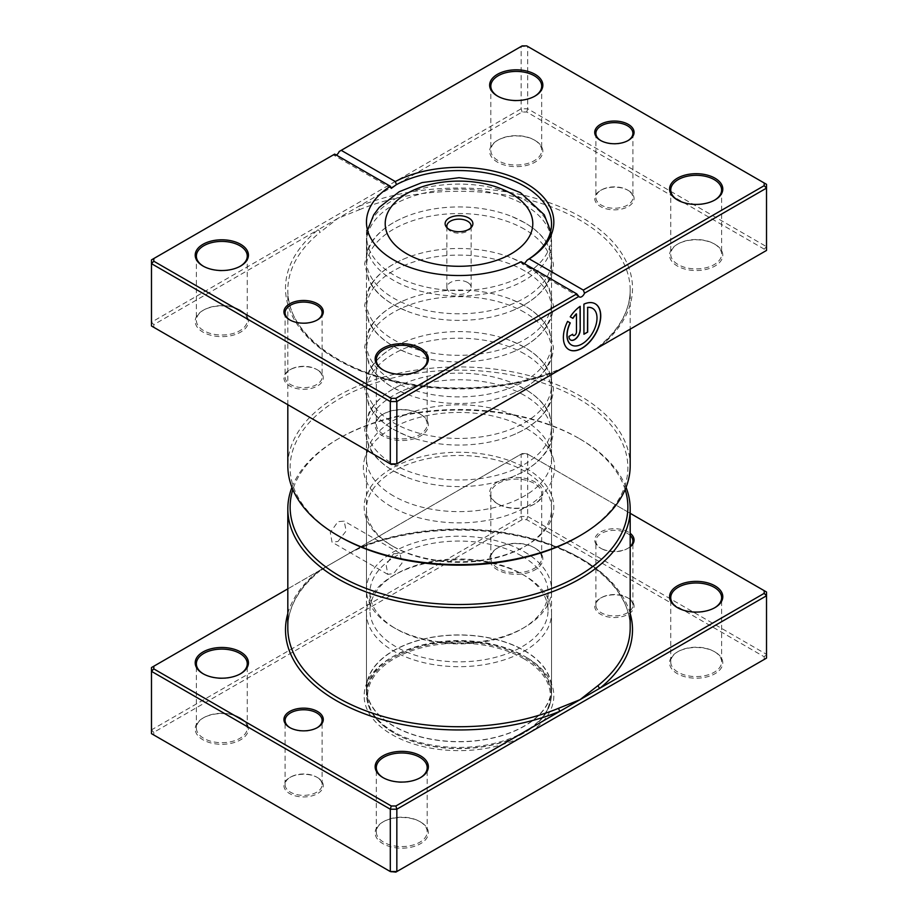 <?xml version="1.0" encoding="UTF-8"?>
<svg xmlns="http://www.w3.org/2000/svg" width="918" height="918" viewBox="0 0 918 918"><rect width="100%" height="100%" fill="white"/><g stroke="black" fill="none" stroke-linecap="round" stroke-linejoin="round"><path stroke-width="0.69" stroke-dasharray="4.59 3.44" d="M630.184 535.435A18.509 10.683 0 0 0 627.476 533.461A18.509 10.683 0 0 0 607.314 531.143A18.509 10.683 0 0 0 595.885 541.012A18.509 10.683 0 0 0 601.313 548.562L600.487 548.092A19.668 11.349 180 0 1 600.487 532.038A19.668 11.349 180 0 1 628.302 532.038A19.668 11.349 180 0 1 630.184 533.301M630.184 546.83A19.668 11.349 180 0 1 628.302 548.092A19.668 11.349 180 0 1 600.487 548.092L601.313 548.562A18.509 10.683 0 0 0 627.476 548.562A18.509 10.683 0 0 0 630.184 546.589M627.476 597.675L628.302 598.146A19.668 11.349 0 0 0 600.487 598.146A19.668 11.349 0 0 0 600.487 614.199A19.668 11.349 0 0 0 628.302 614.199A19.668 11.349 0 0 0 628.302 598.146L627.476 597.675A18.509 10.683 180 0 1 632.904 605.226A18.509 10.683 180 0 1 621.475 615.106A18.509 10.683 180 0 1 601.313 612.788A18.509 10.683 180 0 1 595.885 605.226A18.509 10.683 180 0 1 601.313 597.675A18.509 10.683 180 0 1 627.476 597.675M290.122 727.767A18.509 10.683 0 0 0 290.524 727.997L289.698 727.526L290.524 727.997A18.509 10.683 0 0 0 316.687 727.997A18.509 10.683 0 0 0 317.089 727.767M316.687 777.11L317.513 777.58A19.668 11.349 0 0 0 289.698 777.58A19.668 11.349 0 0 0 289.698 793.634A19.668 11.349 0 0 0 317.513 793.634A19.668 11.349 0 0 0 317.513 777.58L316.687 777.11A18.509 10.683 180 0 1 322.115 784.66A18.509 10.683 180 0 1 310.686 794.54A18.509 10.683 180 0 1 290.524 792.223A18.509 10.683 180 0 1 285.096 784.66A18.509 10.683 180 0 1 290.524 777.11A18.509 10.683 180 0 1 316.687 777.11M337.95 541.482L346.155 530.937L344.181 521.137L337.95 521.654L330.285 532.497L332.041 542.171L337.95 541.482M393.57 553.761L399.927 553.324L401.992 563.17L393.57 573.589L387.786 574.358L386.122 564.742L393.57 553.761M677.794 607.831A25.452 14.688 0 0 0 678.184 608.06L677.369 607.59L678.184 608.06A25.452 14.688 0 0 0 714.17 608.06A25.452 14.688 0 0 0 714.571 607.831M498.256 504.177L497.441 503.707A26.599 15.354 180 0 1 497.441 481.984A26.599 15.354 180 0 1 535.056 481.984A26.599 15.354 180 0 1 535.056 503.707A26.599 15.354 180 0 1 497.441 503.707L498.256 504.177A25.452 14.688 0 0 0 534.242 504.177A25.452 14.688 0 0 0 541.7 493.792A25.452 14.688 0 0 0 534.242 483.407A25.452 14.688 0 0 0 506.518 480.217A25.452 14.688 0 0 0 490.809 493.792A25.452 14.688 0 0 0 498.256 504.177M383.357 777.821A25.452 14.688 0 0 0 383.758 778.051L382.944 777.58L383.758 778.051A25.452 14.688 0 0 0 419.744 778.051A25.452 14.688 0 0 0 420.146 777.821M203.429 673.938A25.452 14.688 0 0 0 203.83 674.168L203.004 673.697L203.83 674.168A25.452 14.688 0 0 0 239.816 674.168A25.452 14.688 0 0 0 240.206 673.938M419.744 821.495L420.559 821.966A26.599 15.354 0 0 0 382.944 821.966A26.599 15.354 0 0 0 382.944 843.688A26.599 15.354 0 0 0 420.559 843.688A26.599 15.354 0 0 0 420.559 821.966L419.744 821.495A25.452 14.688 180 0 1 427.191 831.88A25.452 14.688 180 0 1 411.482 845.455A25.452 14.688 180 0 1 383.758 842.276A25.452 14.688 180 0 1 376.3 831.88A25.452 14.688 180 0 1 383.758 821.495A25.452 14.688 180 0 1 419.744 821.495M714.17 651.505L714.996 651.975A26.599 15.354 0 0 0 677.369 651.975A26.599 15.354 0 0 0 677.369 673.697A26.599 15.354 0 0 0 714.996 673.697A26.599 15.354 0 0 0 714.996 651.975L714.17 651.505A25.452 14.688 180 0 1 721.628 661.889A25.452 14.688 180 0 1 705.919 675.464A25.452 14.688 180 0 1 678.184 672.286A25.452 14.688 180 0 1 670.737 661.889A25.452 14.688 180 0 1 678.184 651.505A25.452 14.688 180 0 1 714.17 651.505M534.242 547.621L535.056 548.092A26.599 15.354 0 0 0 497.441 548.092A26.599 15.354 0 0 0 497.441 569.814A26.599 15.354 0 0 0 535.056 569.814A26.599 15.354 0 0 0 535.056 548.092L534.242 547.621A25.452 14.688 180 0 1 541.7 558.018A25.452 14.688 180 0 1 525.991 571.581A25.452 14.688 180 0 1 498.256 568.403A25.452 14.688 180 0 1 490.809 558.018A25.452 14.688 180 0 1 498.256 547.621A25.452 14.688 180 0 1 534.242 547.621M239.816 717.612L240.631 718.083A26.599 15.354 0 0 0 203.004 718.083A26.599 15.354 0 0 0 203.004 739.805A26.599 15.354 0 0 0 240.631 739.805A26.599 15.354 0 0 0 240.631 718.083L239.816 717.612A25.452 14.688 180 0 1 247.263 727.997A25.452 14.688 180 0 1 231.554 741.572A25.452 14.688 180 0 1 203.83 738.393A25.452 14.688 180 0 1 196.372 727.997A25.452 14.688 180 0 1 203.83 717.612A25.452 14.688 180 0 1 239.816 717.612M393.57 546.68L391.94 545.728A94.841 54.759 180 0 1 391.929 545.728A94.841 54.759 180 0 1 391.94 468.295A94.841 54.759 180 0 1 526.06 468.295A94.841 54.759 180 0 1 526.071 545.728A94.841 54.759 180 0 1 391.94 545.728L393.57 546.68A92.534 53.428 0 0 0 524.43 546.68A92.534 53.428 0 0 0 551.534 508.905A92.534 53.428 0 0 0 524.43 471.129A92.534 53.428 0 0 0 423.588 459.551A92.534 53.428 0 0 0 366.466 508.905A92.534 53.428 0 0 0 393.57 546.68M625.147 489.569A168.866 97.492 0 0 0 578.409 438.07L580.05 439.022A171.184 98.834 180 0 1 626.053 487.332M524.43 656.232L526.06 657.173A94.841 54.759 0 0 0 391.929 657.173A94.841 54.759 0 0 0 391.94 734.607A94.841 54.759 0 0 0 526.06 734.607A94.841 54.759 0 0 0 526.071 657.173A94.841 54.759 0 0 0 526.06 657.173L524.43 656.232A92.534 53.428 180 0 1 551.534 694.008A92.534 53.428 180 0 1 494.412 743.362A92.534 53.428 180 0 1 393.57 731.784A92.534 53.428 180 0 1 366.466 694.008A92.534 53.428 180 0 1 393.57 656.232A92.534 53.428 180 0 1 524.43 656.232M630.184 513.3L526.737 453.572L522.112 453.572L357.917 548.367A2.318 1.102 -112.5 0 0 358.812 548.62A2.318 1.102 -112.5 0 0 359.271 547.564L287.816 588.851M153.799 732.335L151.481 729.89L151.481 667.558L521.16 454.135L527.701 454.135L766.519 592.007L766.519 654.339L527.701 516.455L521.16 516.455L151.481 729.89L151.481 733.666L153.799 735.008L153.799 732.335L522.112 519.68L526.737 519.68L764.201 656.783L764.201 659.457L395.887 872.1M526.737 453.572L527.701 454.135L527.701 516.455L526.737 519.68M522.112 453.572L521.16 454.135L521.16 516.455L522.112 519.68M764.201 659.457L766.519 658.114L766.519 654.339L764.201 656.783M391.263 872.1L153.799 735.008M291.947 487.332A171.184 98.834 180 0 1 337.95 439.022A171.184 98.834 180 0 1 580.05 439.022L578.409 438.07A168.866 97.492 0 0 0 339.591 438.07A168.866 97.492 0 0 0 292.853 489.569M630.184 613.476A173.491 100.165 180 0 0 357.917 548.367L319.866 570.319A171.184 98.834 0 0 0 287.816 627.901C288.011 607.349 298.557 588.495 319.441 571.34L319.441 571.34A2.318 1.538 -128.8 0 0 319.866 570.319M287.816 613.476A173.491 100.165 180 0 1 317.984 571.432A2.318 1.538 -128.8 0 0 319.441 571.34L327.129 566.154M359.271 547.564A171.184 98.834 0 0 1 580.05 558.006A171.184 98.834 0 0 1 630.184 627.901C630.85 593.785 596.459 559.555 542.963 542.664C486.414 523.914 411.333 526.347 358.812 548.62L348.783 553.646M447.284 227.985A12.141 7.011 0 0 0 447.915 229.007A12.141 7.011 0 0 0 450.417 231.107A12.141 7.011 0 0 0 470.085 229.007A12.141 7.011 0 0 0 470.716 227.985M467.583 282.48A12.141 7.011 0 0 0 454.353 280.965A12.141 7.011 0 0 0 446.859 287.437A12.141 7.011 0 0 0 450.417 292.394A12.141 7.011 0 0 0 463.647 293.921A12.141 7.011 0 0 0 471.141 287.437A12.141 7.011 0 0 0 467.583 282.48M523.616 658.585A91.375 52.751 180 0 1 523.616 733.195A91.375 52.751 180 0 1 394.384 733.195L393.73 732.816A92.305 53.29 180 0 1 366.695 695.133A92.305 53.29 180 0 1 423.68 645.905A92.305 53.29 180 0 1 524.27 657.46A92.305 53.29 180 0 1 551.305 695.133A92.305 53.29 180 0 1 524.27 732.816A92.305 53.29 180 0 1 393.73 732.816L394.384 733.195A91.375 52.751 180 0 1 394.384 658.585A91.375 52.751 180 0 1 523.616 658.585M524.27 650.655A92.305 53.29 180 0 1 551.305 688.339A92.305 53.29 180 0 1 494.32 737.567A92.305 53.29 180 0 1 393.73 726.012A92.305 53.29 180 0 1 366.695 688.339A92.305 53.29 180 0 1 423.68 639.1A92.305 53.29 180 0 1 524.27 650.655M524.43 551.867A92.534 53.428 180 0 1 551.534 589.643A92.534 53.428 180 0 1 524.43 627.419A92.534 53.428 180 0 1 393.57 627.419L393.57 627.419A92.534 53.428 180 0 1 366.466 589.643A92.534 53.428 180 0 1 423.588 540.289A92.534 53.428 180 0 1 524.43 551.867M521.975 556.124A89.057 51.419 180 0 1 548.057 592.477A89.057 51.419 180 0 1 521.975 628.841A89.057 51.419 180 0 1 396.025 628.841L393.57 627.419L396.025 628.841A89.057 51.419 180 0 1 369.943 592.477A89.057 51.419 180 0 1 424.919 544.971A89.057 51.419 180 0 1 521.975 556.124M521.975 574.06A89.057 51.419 180 0 1 521.975 574.071A89.057 51.419 180 0 1 548.057 610.424A89.057 51.419 180 0 1 493.081 657.931A89.057 51.419 180 0 1 396.025 646.788A89.057 51.419 180 0 1 369.943 610.424A89.057 51.419 180 0 1 396.025 574.071A89.057 51.419 180 0 1 521.975 574.06L524.43 575.483A92.534 53.428 180 0 1 551.534 613.258A92.534 53.428 180 0 1 494.412 662.612A92.534 53.428 180 0 1 393.57 651.034A92.534 53.428 180 0 1 366.466 613.258A92.534 53.428 180 0 1 393.57 575.483A92.534 53.428 180 0 1 524.43 575.483L521.975 574.071M524.43 650.564A92.534 53.428 180 0 1 551.534 688.339A92.534 53.428 180 0 1 494.412 737.693A92.534 53.428 180 0 1 393.57 726.115A92.534 53.428 180 0 1 366.466 688.339A92.534 53.428 180 0 1 423.588 638.985A92.534 53.428 180 0 1 524.43 650.564M627.476 190.003L628.302 190.474A19.668 11.349 -0 0 0 600.487 190.474A19.668 11.349 -0 0 0 600.487 206.527A19.668 11.349 -0 0 0 628.302 206.527A19.668 11.349 -0 0 0 628.302 190.474L627.476 190.003A18.509 10.683 180 0 1 632.904 197.554A18.509 10.683 180 0 1 621.475 207.422A18.509 10.683 180 0 1 601.313 205.116A18.509 10.683 180 0 1 595.885 197.554A18.509 10.683 180 0 1 601.313 190.003A18.509 10.683 180 0 1 627.476 190.003M600.911 140.661A18.509 10.683 -0 0 0 601.313 140.89L600.487 140.42L601.313 140.89A18.509 10.683 -0 0 0 627.476 140.89A18.509 10.683 -0 0 0 627.878 140.661M316.687 369.438L317.513 369.908A19.668 11.349 -0 0 0 289.698 369.908A19.668 11.349 -0 0 0 289.698 385.962A19.668 11.349 -0 0 0 317.513 385.962A19.668 11.349 -0 0 0 317.513 369.908L316.687 369.438A18.509 10.683 180 0 1 322.115 376.988A18.509 10.683 180 0 1 310.686 386.857A18.509 10.683 180 0 1 290.524 384.539A18.509 10.683 180 0 1 285.096 376.988A18.509 10.683 180 0 1 290.524 369.438A18.509 10.683 180 0 1 316.687 369.438M290.122 320.084A18.509 10.683 -0 0 0 290.524 320.325L289.698 319.854L290.524 320.325A18.509 10.683 -0 0 0 316.687 320.325A18.509 10.683 -0 0 0 317.089 320.084M391.378 506.69A95.633 55.206 180 0 1 365.1 457.187A95.633 55.206 180 0 1 430.978 414.867A95.633 55.206 180 0 1 526.622 428.614A95.633 55.206 180 0 1 552.9 457.187A95.633 55.206 180 0 1 503.833 516.421A95.633 55.206 180 0 1 391.378 506.69M393.57 495.984A92.534 53.428 180 0 1 366.466 458.208A92.534 53.428 180 0 1 368.141 448.087A92.534 53.428 180 0 1 431.885 407.133A92.534 53.428 180 0 1 524.43 420.433A92.534 53.428 180 0 1 549.859 448.087A92.534 53.428 180 0 1 551.534 458.208A92.534 53.428 180 0 1 494.412 507.562A92.534 53.428 180 0 1 393.57 495.984M391.263 464.428L153.799 327.324L153.799 324.651L317.984 229.856A2.318 1.538 51.2 0 1 319.866 232.529L337.95 218.335L522.112 112.007L526.737 112.007L764.201 249.111L764.201 251.773L600.016 346.568A2.318 1.538 -128.8 0 0 598.559 346.66L598.559 346.66A2.318 1.538 -128.8 0 0 598.134 347.658M592.546 308.345A21.137 12.198 -60 0 1 595.679 325.305A21.137 12.198 -60 0 1 581.897 343.86A21.137 12.198 -60 0 1 571.409 344.95M595.185 303.766A26.415 15.25 120 0 0 595.105 303.72A26.415 15.25 120 0 0 583.768 304.053L583.928 304.156M576.297 313.841L576.297 331.995A2.639 1.526 -60 0 1 574.427 335.231A2.639 1.526 -60 0 1 573.188 335.403M524.43 388.796A92.534 53.428 -0 0 0 512.324 382.909A92.534 53.428 -0 0 0 405.676 382.909A92.534 53.428 -0 0 0 366.466 426.572A92.534 53.428 -0 0 0 393.57 464.347A92.534 53.428 -0 0 0 494.412 475.926A92.534 53.428 -0 0 0 551.534 426.572A92.534 53.428 -0 0 0 524.43 388.796M524.43 395.406A92.534 53.428 -0 0 0 423.588 383.827A92.534 53.428 -0 0 0 366.466 433.181A92.534 53.428 -0 0 0 393.57 470.957A92.534 53.428 -0 0 0 405.676 476.844A92.534 53.428 -0 0 0 512.324 476.844A92.534 53.428 -0 0 0 551.534 433.181A92.534 53.428 -0 0 0 524.43 395.406M524.43 347.245A92.534 53.428 -0 0 0 512.324 341.358A92.534 53.428 -0 0 0 405.676 341.358A92.534 53.428 -0 0 0 366.466 385.021A92.534 53.428 -0 0 0 393.57 422.796A92.534 53.428 -0 0 0 494.412 434.375A92.534 53.428 -0 0 0 551.534 385.021A92.534 53.428 -0 0 0 524.43 347.245M524.43 353.855A92.534 53.428 -0 0 0 423.588 342.276A92.534 53.428 -0 0 0 366.466 391.63A92.534 53.428 -0 0 0 393.57 429.406A92.534 53.428 -0 0 0 405.676 435.293A92.534 53.428 -0 0 0 512.324 435.293A92.534 53.428 -0 0 0 551.534 391.63A92.534 53.428 -0 0 0 524.43 353.855M524.43 305.683A92.534 53.428 -0 0 0 512.324 299.807A92.534 53.428 -0 0 0 405.676 299.807A92.534 53.428 -0 0 0 366.466 343.458A92.534 53.428 -0 0 0 393.57 381.234A92.534 53.428 -0 0 0 494.412 392.824A92.534 53.428 -0 0 0 551.534 343.458A92.534 53.428 -0 0 0 524.43 305.683M524.43 312.304A92.534 53.428 -0 0 0 423.588 300.714A92.534 53.428 -0 0 0 366.466 350.079A92.534 53.428 -0 0 0 393.57 387.844A92.534 53.428 -0 0 0 405.676 393.73A92.534 53.428 -0 0 0 512.324 393.73A92.534 53.428 -0 0 0 551.534 350.079A92.534 53.428 -0 0 0 524.43 312.304M524.43 264.132A92.534 53.428 -0 0 0 512.324 258.245A92.534 53.428 -0 0 0 405.676 258.245A92.534 53.428 -0 0 0 366.466 301.907A92.534 53.428 -0 0 0 393.57 339.683A92.534 53.428 -0 0 0 494.412 351.261A92.534 53.428 -0 0 0 551.534 301.907A92.534 53.428 -0 0 0 524.43 264.132M524.43 270.741A92.534 53.428 -0 0 0 423.588 259.163A92.534 53.428 -0 0 0 366.466 308.517A92.534 53.428 -0 0 0 393.57 346.293A92.534 53.428 -0 0 0 405.676 352.179A92.534 53.428 -0 0 0 512.324 352.179A92.534 53.428 -0 0 0 551.534 308.517A92.534 53.428 -0 0 0 524.43 270.741M419.744 413.823L420.559 414.293A26.599 15.354 -0 0 0 382.944 414.293A26.599 15.354 -0 0 0 382.944 436.016A26.599 15.354 -0 0 0 420.559 436.016A26.599 15.354 -0 0 0 420.559 414.293L419.744 413.823A25.452 14.688 180 0 1 427.191 424.208A25.452 14.688 180 0 1 411.482 437.783A25.452 14.688 180 0 1 383.758 434.593A25.452 14.688 180 0 1 376.3 424.208A25.452 14.688 180 0 1 383.758 413.823A25.452 14.688 180 0 1 419.744 413.823M239.816 309.94L240.631 310.41A26.599 15.354 -0 0 0 203.004 310.41A26.599 15.354 -0 0 0 203.004 332.132A26.599 15.354 -0 0 0 240.631 332.132A26.599 15.354 -0 0 0 240.631 310.41L239.816 309.94A25.452 14.688 180 0 1 247.263 320.325A25.452 14.688 180 0 1 231.554 333.9A25.452 14.688 180 0 1 203.83 330.709A25.452 14.688 180 0 1 196.372 320.325A25.452 14.688 180 0 1 203.83 309.94A25.452 14.688 180 0 1 239.816 309.94M714.17 243.832L714.996 244.303A26.599 15.354 -0 0 0 677.369 244.303A26.599 15.354 -0 0 0 677.369 266.025A26.599 15.354 -0 0 0 714.996 266.025A26.599 15.354 -0 0 0 714.996 244.303L714.17 243.832A25.452 14.688 180 0 1 721.628 254.217A25.452 14.688 180 0 1 705.919 267.792A25.452 14.688 180 0 1 678.184 264.602A25.452 14.688 180 0 1 670.737 254.217A25.452 14.688 180 0 1 678.184 243.832A25.452 14.688 180 0 1 714.17 243.832M534.242 139.949L535.056 140.42A26.599 15.354 -0 0 0 497.441 140.42A26.599 15.354 -0 0 0 497.441 162.142A26.599 15.354 -0 0 0 535.056 162.142A26.599 15.354 -0 0 0 535.056 140.42L534.242 139.949A25.452 14.688 180 0 1 541.7 150.334A25.452 14.688 180 0 1 525.991 163.909A25.452 14.688 180 0 1 498.256 160.719A25.452 14.688 180 0 1 490.809 150.334A25.452 14.688 180 0 1 498.256 139.949A25.452 14.688 180 0 1 534.242 139.949M677.794 200.147A25.452 14.688 -0 0 0 678.184 200.388L677.369 199.917L678.184 200.388A25.452 14.688 -0 0 0 714.17 200.388A25.452 14.688 -0 0 0 714.571 200.147M383.357 370.138A25.452 14.688 -0 0 0 383.758 370.379L382.944 369.908L383.758 370.379A25.452 14.688 -0 0 0 419.744 370.379A25.452 14.688 -0 0 0 420.146 370.138M203.429 266.254A25.452 14.688 -0 0 0 203.83 266.495L203.004 266.025L203.83 266.495A25.452 14.688 -0 0 0 239.816 266.495A25.452 14.688 -0 0 0 240.206 266.254M497.854 96.264A25.452 14.688 -0 0 0 498.256 96.505L497.441 96.034L498.256 96.505A25.452 14.688 -0 0 0 534.242 96.505A25.452 14.688 -0 0 0 534.643 96.264M524.43 222.581A92.534 53.428 -0 0 0 512.324 216.694A92.534 53.428 -0 0 0 405.676 216.694A92.534 53.428 -0 0 0 366.466 260.356A92.534 53.428 -0 0 0 393.57 298.132A92.534 53.428 -0 0 0 494.412 309.71A92.534 53.428 -0 0 0 551.534 260.356A92.534 53.428 -0 0 0 524.43 222.581M524.43 229.19A92.534 53.428 -0 0 0 423.588 217.612A92.534 53.428 -0 0 0 366.466 266.966A92.534 53.428 -0 0 0 393.57 304.742A92.534 53.428 -0 0 0 405.676 310.628A92.534 53.428 -0 0 0 512.324 310.628A92.534 53.428 -0 0 0 551.534 266.966A92.534 53.428 -0 0 0 524.43 229.19M339.591 536.594A168.866 97.492 180 0 1 339.591 398.71A168.866 97.492 180 0 1 578.409 398.71A168.866 97.492 180 0 1 578.409 536.594M630.184 465.759A171.184 98.834 -0 0 0 580.05 395.876A171.184 98.834 -0 0 0 393.489 374.452A171.184 98.834 -0 0 0 287.816 465.759M521.08 261.722L522.078 263.868L524.43 263.661M764.201 251.773L766.519 250.442L766.519 246.667L527.701 108.783L521.16 108.783L151.481 322.218L151.481 259.886L334.68 154.109M153.799 324.651L151.481 322.218L151.481 325.993L153.799 327.324M336.321 155.062A4.624 2.674 -60 0 1 334.003 155.291A4.624 2.674 -60 0 1 333.486 154.809M339.155 151.527L521.16 46.451L527.701 46.451L766.519 184.334L766.519 246.667L764.201 249.111M522.112 112.007L521.16 108.783L521.16 46.451L522.112 45.9M526.737 112.007L527.701 108.783L527.701 46.451L526.737 45.9M600.016 346.568A173.491 100.165 -0 0 0 581.679 217.382A173.491 100.165 -0 0 0 357.917 206.802A2.318 1.102 67.5 0 1 359.271 209.774L337.95 218.335L317.984 229.856A173.491 100.165 -0 0 0 336.321 359.041A173.491 100.165 -0 0 0 560.072 369.633L395.887 464.428M572.557 334.152L568.988 336.401M568.827 336.309A7.929 4.579 120 0 0 570.468 339.935A7.929 4.579 120 0 0 570.548 339.981M580.027 306.21A26.415 15.25 120 0 0 570.078 316.721L570.239 316.813M570.078 316.721L572.901 318.351M567.439 321.3L567.439 321.3A26.415 15.25 120 0 0 568.69 349.483A26.415 15.25 120 0 0 568.77 349.529M583.768 304.053L583.928 334.244M560.083 369.633A2.318 1.102 -112.5 0 0 559.188 369.38L559.188 369.38A2.318 1.102 -112.5 0 0 558.729 370.402M524.201 199.699A92.202 53.233 180 0 1 550.984 233.665A92.202 53.233 180 0 1 497.2 285.785A92.202 53.233 180 0 1 393.799 274.975A92.202 53.233 180 0 1 367.016 233.665A92.202 53.233 180 0 1 426.675 187.479A92.202 53.233 180 0 1 524.201 199.699M524.43 204.806A92.534 53.428 180 0 1 551.534 242.409A92.534 53.428 180 0 1 551.534 242.582A92.534 53.428 180 0 1 494.412 291.935A92.534 53.428 180 0 1 393.57 280.357A92.534 53.428 180 0 1 366.466 242.582A92.534 53.428 180 0 1 366.466 242.409A92.534 53.428 180 0 1 423.726 193.193A92.534 53.428 180 0 1 524.43 204.806M359.271 209.774A171.184 98.834 180 0 1 580.05 220.217A171.184 98.834 180 0 1 630.184 290.099A171.184 98.834 180 0 1 598.238 347.589M558.58 370.493A171.184 98.834 180 0 1 337.95 359.994A171.184 98.834 180 0 1 287.816 290.099A171.184 98.834 180 0 1 319.866 232.529M601.313 597.675L600.487 598.146M595.885 605.226L595.885 541.012M290.524 777.11L289.698 777.58M285.096 784.66L285.096 720.446M399.927 553.324L344.181 521.137M383.758 821.495L382.944 821.966M678.184 651.505L677.369 651.975M498.256 547.621L497.441 548.092M203.83 717.612L203.004 718.083M393.57 656.232L391.929 657.173M670.737 661.889L670.737 597.675M490.809 558.018L490.809 493.792M376.3 831.88L376.3 767.666M196.372 727.997L196.372 663.783M366.466 694.008L366.466 508.905M551.534 694.008L551.534 508.905M247.263 727.997L247.263 663.783M427.191 831.88L427.191 767.666M541.7 558.018L541.7 493.792M721.628 661.889L721.628 597.675M339.591 438.07L337.95 439.022M524.43 546.68L526.071 545.728M239.816 674.168L240.631 673.697M419.744 778.051L420.559 777.58M534.242 504.177L535.056 503.707M714.17 608.06L714.996 607.59M387.786 574.358L332.041 542.171M322.115 784.66L322.115 720.446M316.687 727.997L317.513 727.526M632.904 605.226L632.904 541.012M627.476 548.562L628.302 548.092M447.915 229.007L446.332 226.964M446.859 287.437L446.859 226.149M551.534 242.409L550.651 231.37M523.616 733.195L524.27 732.816M551.305 688.339L551.305 695.133M551.534 242.582L551.534 589.643M521.975 628.841L524.43 627.419M548.057 592.477L548.057 610.424M551.534 613.258L551.534 688.339M366.466 613.258L366.466 688.339M396.025 574.071L393.57 575.483M369.943 592.477L369.943 610.424M366.466 242.582L366.466 589.643M366.695 688.339L366.695 695.133M367.556 230.28L366.466 242.409M471.141 287.437L471.141 226.149M470.085 229.007L471.668 226.964M601.313 190.003L600.487 190.474M595.885 133.339L595.885 197.554M290.524 369.438L289.698 369.908M285.096 312.774L285.096 376.988M368.141 448.087L365.1 457.187M590.871 351.846L598.559 346.66C619.443 329.505 629.989 310.651 630.184 290.099L630.184 329.149M405.676 476.844L393.374 470.854C381.98 464.29 373.81 456.303 368.864 446.894L364.618 430.037L368.875 412.848L372.938 406.341C380.385 396.587 391.298 388.773 405.676 382.909M512.324 382.909L524.626 388.899C535.997 395.451 544.156 403.427 549.113 412.813L553.382 430.014C553.279 438.322 550.502 446.114 545.062 453.4C537.627 463.154 526.714 470.968 512.324 476.844M405.676 435.293L393.374 429.303C381.98 422.739 373.81 414.752 368.864 405.343L364.618 388.486L368.875 371.285L372.938 364.79C380.385 355.036 391.298 347.222 405.676 341.358M512.324 341.358L524.626 347.337C535.997 353.9 544.156 361.876 549.113 371.262L553.382 388.463C553.279 396.76 550.502 404.563 545.062 411.849C537.627 421.603 526.714 429.417 512.324 435.293M405.676 393.73L393.374 387.752C381.98 381.188 373.81 373.201 368.864 363.792L364.618 346.935L368.875 329.734L372.938 323.239C380.385 313.486 391.298 305.671 405.676 299.807M512.324 299.807L524.626 305.786C535.997 312.349 544.156 320.313 549.113 329.711L553.382 346.912C553.279 355.209 550.502 363 545.062 370.298C537.627 380.052 526.714 387.866 512.324 393.73M405.676 352.179L393.374 346.201C381.98 339.626 373.81 331.639 368.864 322.241L364.618 305.384L368.875 288.183L372.938 281.688C380.385 271.935 391.298 264.12 405.676 258.245M512.324 258.245L524.626 264.235C535.997 270.787 544.156 278.762 549.113 288.16L553.382 305.361C553.279 313.658 550.502 321.449 545.062 328.736C537.627 338.501 526.714 346.315 512.324 352.179M383.758 413.823L382.944 414.293M203.83 309.94L203.004 310.41M678.184 243.832L677.369 244.303M498.256 139.949L497.441 140.42M405.676 310.628L393.374 304.638C381.98 298.075 373.81 290.088 368.864 280.678L364.618 263.822L368.875 246.632L372.938 240.126C380.385 230.372 391.298 222.569 405.676 216.694M512.324 216.694L524.626 222.684C535.997 229.236 544.156 237.211 549.113 246.598L553.382 263.799C553.279 272.107 550.502 279.898 545.062 287.185C537.627 296.939 526.714 304.753 512.324 310.628M376.3 359.982L376.3 424.208M196.372 256.111L196.372 320.325M670.737 190.003L670.737 254.217M490.809 86.12L490.809 150.334M366.466 222.11L366.466 260.356M366.466 266.966L366.466 301.907M366.466 308.517L366.466 343.458M366.466 350.079L366.466 385.021M366.466 391.63L366.466 426.572M366.466 433.181L366.466 458.208M551.534 433.181L551.534 458.208M551.534 391.63L551.534 426.572M551.534 350.079L551.534 385.021M551.534 308.517L551.534 343.458M551.534 266.966L551.534 301.907M551.534 223.992L551.534 260.356M287.816 404.7L287.816 290.099C286.703 329.413 333.245 368.382 399.582 381.854C452.046 393.26 513.965 388.406 559.188 369.38L569.217 364.354M541.7 86.12L541.7 150.334M721.628 190.003L721.628 254.217M247.263 256.111L247.263 320.325M427.191 359.982L427.191 424.208M391.298 188.362L334.003 155.291M579.361 296.939L522.078 263.868M534.242 96.505L535.056 96.034M239.816 266.495L240.631 266.025M419.744 370.379L420.559 369.908M714.17 200.388L714.996 199.917M549.859 448.087L552.9 457.187M322.115 312.774L322.115 376.988M316.687 320.325L317.513 319.854M632.904 133.339L632.904 197.554M627.476 140.89L628.302 140.42"/><path stroke-width="1.38" d="M287.816 588.851L153.799 666.227L153.799 668.889L391.263 805.993L395.887 805.993L560.083 711.198A2.318 1.102 67.5 0 1 558.729 708.226L580.05 699.665L598.134 685.471A171.184 98.834 0 0 0 630.184 627.901L630.184 508.905A171.184 98.834 180 0 1 524.511 600.211A171.184 98.834 180 0 1 337.95 578.788A171.184 98.834 180 0 1 287.816 508.905A171.184 98.834 180 0 1 291.947 487.332M289.698 727.526L289.698 727.526A19.668 11.349 180 0 1 289.698 711.473A19.668 11.349 180 0 1 317.513 711.473A19.668 11.349 180 0 1 317.513 727.526A19.668 11.349 180 0 1 289.698 727.526M317.089 727.767A18.509 10.683 0 0 0 322.115 720.446A18.509 10.683 0 0 0 316.687 712.884A18.509 10.683 0 0 0 296.525 710.578A18.509 10.683 0 0 0 285.096 720.446A18.509 10.683 0 0 0 290.122 727.767M677.369 607.59L677.369 607.59A26.599 15.354 180 0 1 677.369 585.868A26.599 15.354 180 0 1 714.996 585.868A26.599 15.354 180 0 1 714.996 607.59A26.599 15.354 180 0 1 677.369 607.59M714.571 607.831A25.452 14.688 0 0 0 721.628 597.675A25.452 14.688 0 0 0 714.17 587.29A25.452 14.688 0 0 0 686.446 584.1A25.452 14.688 0 0 0 670.737 597.675A25.452 14.688 0 0 0 677.794 607.831M382.944 777.58L382.944 777.58A26.599 15.354 180 0 1 382.944 755.858A26.599 15.354 180 0 1 420.559 755.858A26.599 15.354 180 0 1 420.559 777.58A26.599 15.354 180 0 1 382.944 777.58M420.146 777.821A25.452 14.688 0 0 0 427.191 767.666A25.452 14.688 0 0 0 419.744 757.281A25.452 14.688 0 0 0 392.009 754.091A25.452 14.688 0 0 0 376.3 767.666A25.452 14.688 0 0 0 383.357 777.821M203.004 673.697L203.004 673.697A26.599 15.354 180 0 1 203.004 651.975A26.599 15.354 180 0 1 240.631 651.975A26.599 15.354 180 0 1 240.631 673.697A26.599 15.354 180 0 1 203.004 673.697M240.206 673.938A25.452 14.688 0 0 0 247.263 663.783A25.452 14.688 0 0 0 239.816 653.398A25.452 14.688 0 0 0 212.081 650.208A25.452 14.688 0 0 0 196.372 663.783A25.452 14.688 0 0 0 203.429 673.938M292.853 489.569A168.866 97.492 0 0 0 339.591 575.953A168.866 97.492 0 0 0 537.374 593.372A168.866 97.492 0 0 0 625.147 489.569M626.053 487.332A171.184 98.834 180 0 1 630.184 508.905M153.799 668.889L151.481 671.333L151.481 733.666L390.299 871.549L396.84 871.549L766.519 658.114L766.519 595.782L396.84 809.217L396.84 871.549L395.887 872.1L390.299 871.549L390.299 809.217L151.481 671.333L151.481 667.558L153.799 666.227M395.887 805.993L396.84 809.217L390.299 809.217L391.263 805.993M764.201 590.676L766.519 592.007L766.519 595.782L764.201 593.349L764.201 590.676L630.184 513.3M630.184 533.301A19.668 11.349 180 0 1 630.184 546.83M287.816 613.476A173.491 100.165 180 0 0 336.321 700.618A173.491 100.165 180 0 0 560.083 711.198L764.201 593.349M630.184 546.589A18.509 10.683 0 0 0 632.904 541.012A18.509 10.683 0 0 0 630.184 535.435M630.184 613.476A173.491 100.165 180 0 1 600.016 688.144A2.318 1.538 51.2 0 1 598.134 685.471M468.811 218.025A13.885 8.01 0 0 0 451.128 217.096A13.885 8.01 0 0 0 446.332 226.964A13.885 8.01 0 0 0 449.189 229.362A13.885 8.01 0 0 0 471.668 226.964A13.885 8.01 0 0 0 468.811 218.025M470.716 227.985A12.141 7.011 0 0 0 471.141 226.149A12.141 7.011 0 0 0 467.583 221.192A12.141 7.011 0 0 0 454.353 219.666A12.141 7.011 0 0 0 446.859 226.149A12.141 7.011 0 0 0 447.284 227.985M600.487 140.42L600.487 140.42A19.668 11.349 180 0 1 600.487 124.366A19.668 11.349 180 0 1 628.302 124.366A19.668 11.349 180 0 1 628.302 140.42A19.668 11.349 180 0 1 600.487 140.42M627.878 140.661A18.509 10.683 -0 0 0 632.904 133.339A18.509 10.683 -0 0 0 627.476 125.777A18.509 10.683 -0 0 0 607.314 123.46A18.509 10.683 -0 0 0 595.885 133.339A18.509 10.683 -0 0 0 600.911 140.661M289.698 319.854L289.698 319.854A19.668 11.349 180 0 1 289.698 303.801A19.668 11.349 180 0 1 317.513 303.801A19.668 11.349 180 0 1 317.513 319.854A19.668 11.349 180 0 1 289.698 319.854M317.089 320.084A18.509 10.683 -0 0 0 322.115 312.774A18.509 10.683 -0 0 0 316.687 305.212A18.509 10.683 -0 0 0 296.525 302.894A18.509 10.683 -0 0 0 285.096 312.774A18.509 10.683 -0 0 0 290.122 320.084M600.016 346.568L558.729 370.436A2.318 1.102 -112.5 0 0 558.729 370.436A171.184 98.834 180 0 1 558.58 370.493M598.134 347.658A2.318 1.538 -128.8 0 0 598.134 347.681L560.083 369.633A173.491 100.165 -0 0 0 560.083 369.633M571.409 344.95A21.137 12.198 -60 0 1 571.329 344.904A21.137 12.198 -60 0 1 570.089 322.838L570.262 322.929A21.137 12.198 120 0 0 571.489 344.996A21.137 12.198 120 0 0 582.058 343.952A21.137 12.198 120 0 0 595.862 325.328A21.137 12.198 120 0 0 592.626 308.391A21.137 12.198 120 0 0 587.669 307.461L587.669 332.086L583.928 334.244L583.928 304.156A26.415 15.25 -60 0 1 595.266 303.812A26.415 15.25 -60 0 1 599.316 324.983A26.415 15.25 -60 0 1 582.058 348.266A26.415 15.25 -60 0 1 568.85 349.574A26.415 15.25 -60 0 1 567.599 321.392L570.262 322.929M568.77 349.529A26.415 15.25 120 0 0 581.897 348.174A26.415 15.25 120 0 0 599.133 324.961A26.415 15.25 120 0 0 595.185 303.766M580.199 329.929A7.929 4.579 -60 0 1 574.588 339.637A7.929 4.579 -60 0 1 570.629 340.027A7.929 4.579 -60 0 1 568.988 336.401L572.717 334.244A2.639 1.526 120 0 0 573.268 335.449A2.639 1.526 120 0 0 574.588 335.322A2.639 1.526 120 0 0 576.458 332.086L576.458 313.933A21.137 12.198 120 0 0 572.901 318.351L570.239 316.813A26.415 15.25 -60 0 1 580.199 306.314L580.199 329.929L580.027 306.428M570.548 339.981A7.929 4.579 120 0 0 574.427 339.545A7.929 4.579 120 0 0 580.027 329.837M573.188 335.403A2.639 1.526 -60 0 1 573.107 335.357A2.639 1.526 -60 0 1 572.568 334.336M677.369 199.917L677.369 199.917A26.599 15.354 180 0 1 677.369 178.195A26.599 15.354 180 0 1 714.996 178.195A26.599 15.354 180 0 1 714.996 199.917A26.599 15.354 180 0 1 677.369 199.917M714.571 200.147A25.452 14.688 -0 0 0 721.628 190.003A25.452 14.688 -0 0 0 714.17 179.607A25.452 14.688 -0 0 0 686.446 176.428A25.452 14.688 -0 0 0 670.737 190.003A25.452 14.688 -0 0 0 677.794 200.147M382.944 369.908L382.944 369.908A26.599 15.354 180 0 1 382.944 348.186A26.599 15.354 180 0 1 420.559 348.186A26.599 15.354 180 0 1 420.559 369.908A26.599 15.354 180 0 1 382.944 369.908M420.146 370.138A25.452 14.688 -0 0 0 427.191 359.982A25.452 14.688 -0 0 0 419.744 349.597A25.452 14.688 -0 0 0 392.009 346.419A25.452 14.688 -0 0 0 376.3 359.982A25.452 14.688 -0 0 0 383.357 370.138M203.004 266.025L203.004 266.025A26.599 15.354 180 0 1 203.004 244.303A26.599 15.354 180 0 1 240.631 244.303A26.599 15.354 180 0 1 240.631 266.025A26.599 15.354 180 0 1 203.004 266.025M240.206 266.254A25.452 14.688 -0 0 0 247.263 256.111A25.452 14.688 -0 0 0 239.816 245.714A25.452 14.688 -0 0 0 212.081 242.536A25.452 14.688 -0 0 0 196.372 256.111A25.452 14.688 -0 0 0 203.429 266.254M497.441 96.034L497.441 96.034A26.599 15.354 180 0 1 497.441 74.312A26.599 15.354 180 0 1 535.056 74.312A26.599 15.354 180 0 1 535.056 96.034A26.599 15.354 180 0 1 497.441 96.034M534.643 96.264A25.452 14.688 -0 0 0 541.7 86.12A25.452 14.688 -0 0 0 534.242 75.724A25.452 14.688 -0 0 0 506.518 72.545A25.452 14.688 -0 0 0 490.809 86.12A25.452 14.688 -0 0 0 497.854 96.264M580.05 535.642L578.409 536.594A168.866 97.492 180 0 1 339.591 536.594L337.95 535.642A171.184 98.834 -0 0 0 580.05 535.642A171.184 98.834 -0 0 0 630.184 465.759L630.184 329.149M524.43 263.661L527.196 260.104A92.534 53.428 -0 0 0 551.534 223.992A92.534 53.428 -0 0 0 524.43 186.216A92.534 53.428 -0 0 0 396.461 184.621L391.298 188.362L390.379 186.274L334.68 154.109L153.799 258.543L153.799 261.217L391.263 398.32L395.887 398.32L576.768 293.886L521.08 261.722A92.534 53.428 180 0 1 393.57 259.886A92.534 53.428 180 0 1 366.466 222.11A92.534 53.428 180 0 1 390.379 186.274M153.799 261.217L151.481 263.661L151.481 325.993L390.299 463.865L396.84 463.865L766.519 250.442L766.519 188.11L584.514 293.186A4.624 2.674 -60 0 1 579.361 296.939A4.624 2.674 -60 0 1 578.845 296.457L396.84 401.545L390.299 401.545L151.481 263.661L151.481 259.886L153.799 258.543M391.263 398.32L390.299 401.545L390.299 463.865L391.263 464.428L396.84 463.865L396.84 401.545L395.887 398.32M341.232 150.334L395.291 181.546A94.841 54.759 180 0 1 526.06 183.393A94.841 54.759 180 0 1 529.261 258.887L583.32 290.099L764.201 185.666L764.201 182.992L526.737 45.9L522.112 45.9L339.155 151.527A4.624 2.674 -60 0 1 336.321 155.062M764.201 182.992L766.519 184.334L766.519 188.11L764.201 185.666M287.816 404.7L287.816 465.759A171.184 98.834 -0 0 0 337.95 535.642L339.591 536.594M396.461 184.621L395.291 181.546M584.514 293.186L583.32 290.099M576.768 293.886L578.845 296.457M529.261 258.887L527.196 260.104M572.74 318.259A21.137 12.198 -60 0 1 576.297 313.841L576.458 313.933M570.089 322.838L567.599 321.392M583.928 334.049L587.669 332.086M587.497 331.995L587.669 307.461M587.497 307.369A21.137 12.198 -60 0 1 592.466 308.299A21.137 12.198 -60 0 1 592.546 308.345M287.816 508.905L287.816 627.901A171.184 98.834 0 0 0 337.95 697.783A171.184 98.834 0 0 0 558.729 708.226M406.823 253.816A73.784 42.595 0 0 0 511.177 253.816A73.784 42.595 0 0 0 511.177 193.572A73.784 42.595 0 0 0 406.823 193.572A73.784 42.595 0 0 0 406.823 253.816M550.651 231.37L544.259 214.789L520.426 192.654L495.341 182.418L459.057 177.702L422.119 182.567L399.181 191.747L379.191 207.445L373.683 214.881L367.556 230.28"/></g></svg>
